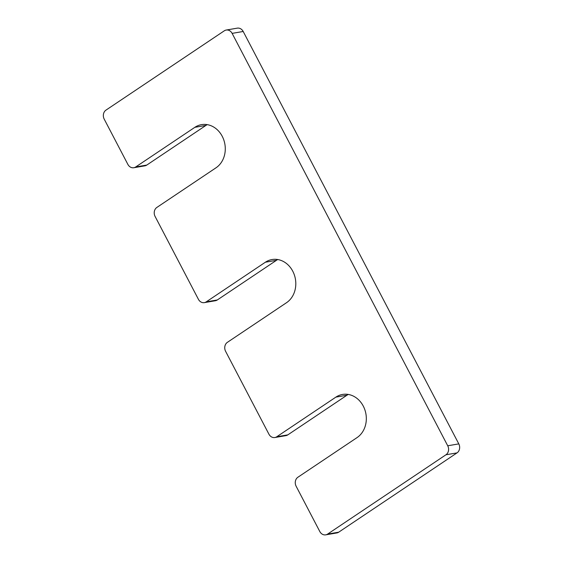 <?xml version="1.0" encoding="UTF-8"?>
<svg xmlns="http://www.w3.org/2000/svg" width="563" height="563" viewBox="0 0 563 563"><rect width="100%" height="100%" fill="white"/><g stroke="black" fill="none" stroke-linecap="round" stroke-linejoin="round"><path stroke-width="0.84" d="M276.454 260.317L265.384 262.217L206.227 301.867A6.643 5.637 80.3 0 1 204.327 302.634L215.397 300.733A6.643 5.637 80.3 0 0 217.297 299.966L276.454 260.317A23.245 19.733 80.3 0 1 277.735 259.536M265.384 262.217A23.245 19.733 80.3 0 1 272.042 259.536A23.245 19.733 80.3 0 1 294.386 275.033A23.245 19.733 80.3 0 1 286.546 302.683L227.382 342.339A6.643 5.637 80.3 0 0 225.608 351.333L268.931 434.2A6.643 5.637 80.3 0 0 274.85 437.528A6.643 5.637 80.3 0 0 276.75 436.768L335.907 397.112A23.245 19.733 80.3 0 1 342.564 394.438A23.245 19.733 80.3 0 1 364.908 409.934A23.245 19.733 80.3 0 1 357.069 437.585L297.904 477.234A6.643 5.637 80.3 0 0 296.131 486.235L319.805 531.521A6.643 5.637 80.3 0 0 325.724 534.85A6.643 5.637 80.3 0 0 327.624 534.083L445.952 454.777A6.643 5.637 80.3 0 0 447.726 445.783L232.125 33.379A6.643 5.637 80.3 0 0 226.206 30.05A6.643 5.637 80.3 0 0 224.306 30.81L105.978 110.116A6.643 5.637 80.3 0 0 104.204 119.117L127.878 164.403A6.643 5.637 80.3 0 0 133.797 167.732A6.643 5.637 80.3 0 0 135.704 166.965L194.861 127.315A23.245 19.733 80.3 0 1 201.512 124.641A23.245 19.733 80.3 0 1 223.863 140.138A23.245 19.733 80.3 0 1 216.023 167.788L156.859 207.437A6.643 5.637 80.3 0 0 155.085 216.431L198.408 299.298A6.643 5.637 80.3 0 0 204.327 302.634M133.797 167.732L144.867 165.839A6.643 5.637 80.3 0 0 146.774 165.072L205.931 125.415A23.245 19.733 80.3 0 1 207.212 124.634M226.206 30.05L237.276 28.15A6.643 5.637 80.3 0 1 243.195 31.479L232.125 33.379M325.724 534.85L336.794 532.95A6.643 5.637 80.3 0 0 338.694 532.19L457.022 452.884A6.643 5.637 80.3 0 0 458.796 443.883L243.195 31.479M274.85 437.528L285.92 435.635A6.643 5.637 80.3 0 0 287.82 434.868L346.977 395.212A23.245 19.733 80.3 0 1 348.258 394.431M217.297 299.966L206.227 301.867M205.931 125.415L194.861 127.315M146.774 165.072L135.704 166.965M458.796 443.883L447.726 445.783M457.022 452.884L445.952 454.777M338.694 532.19L327.624 534.083M346.977 395.212L335.907 397.112M287.82 434.868L276.75 436.768"/></g></svg>
